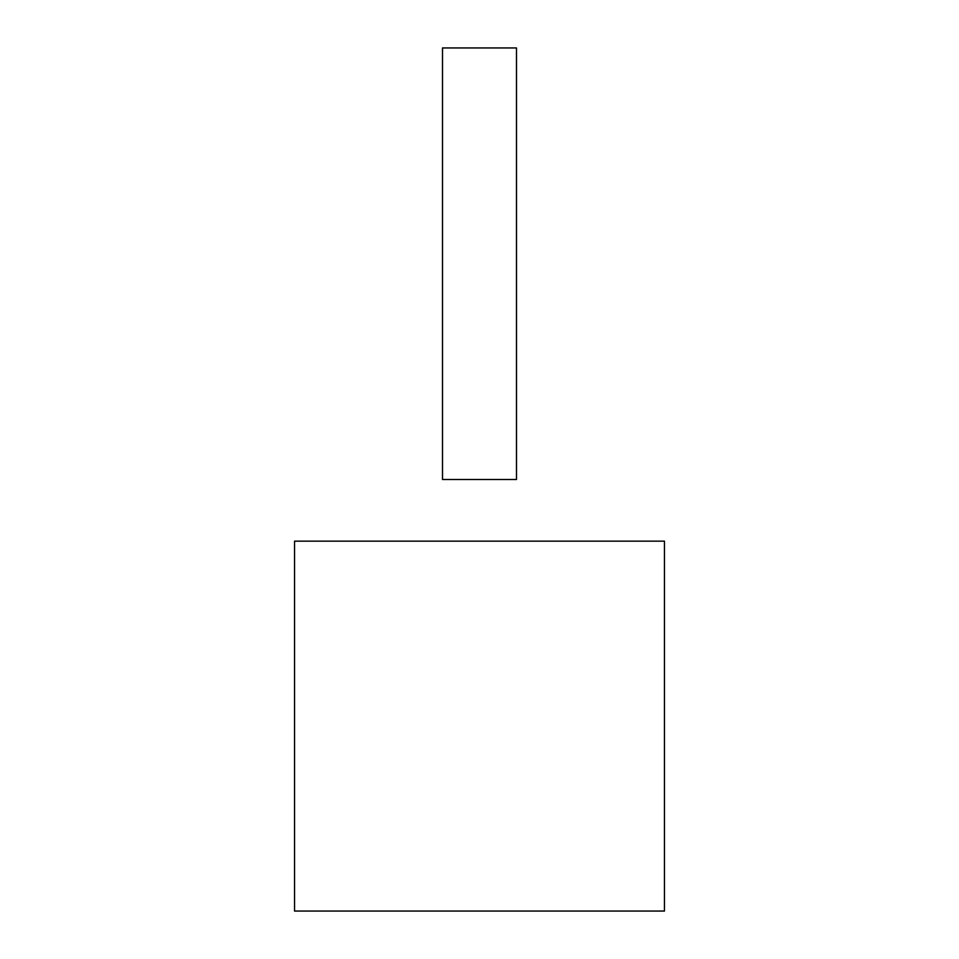<?xml version="1.0" encoding="UTF-8"?>
<svg xmlns="http://www.w3.org/2000/svg" width="959" height="959" viewBox="0 0 959 959"><rect width="100%" height="100%" fill="white"/><g stroke="black" fill="none" stroke-linecap="round" stroke-linejoin="round"><path stroke-width="1.44" d="M294.545 541.152L294.545 911.05L664.455 911.05L664.455 541.152L294.545 541.152M516.493 47.95L516.493 479.5L442.507 479.5L442.507 47.95L516.493 47.95"/></g></svg>
